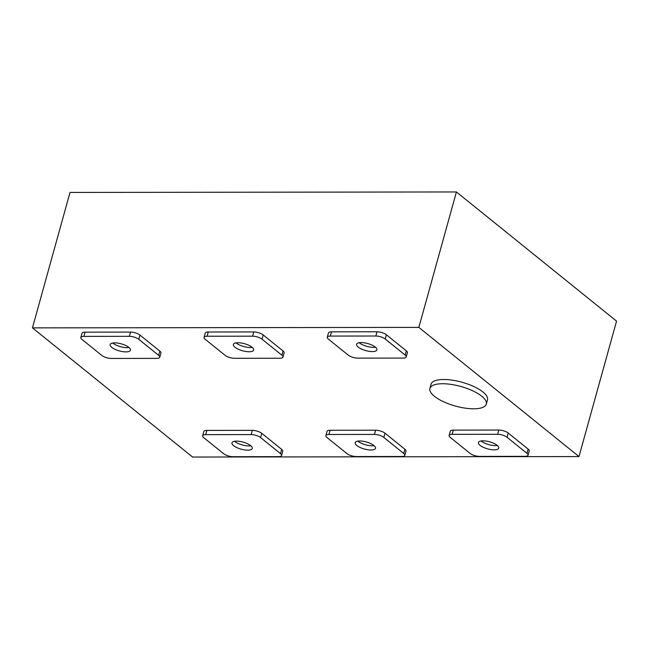 <?xml version="1.0" encoding="UTF-8"?>
<svg xmlns="http://www.w3.org/2000/svg" width="649" height="649" viewBox="0 0 649 649"><rect width="100%" height="100%" fill="white"/><g stroke="black" fill="none" stroke-linecap="round" stroke-linejoin="round"><path stroke-width="0.97" d="M359.213 342.713A10.538 3.659 -164.5 0 0 373.516 347.361A10.538 3.659 -164.5 0 0 375.455 347.215M361.152 342.567A10.538 3.659 -164.5 0 0 356.593 344.262A10.538 3.659 -164.5 0 0 361.477 349.04A10.538 3.659 -164.5 0 0 372.348 351.588A10.538 3.659 -164.5 0 0 376.907 349.892A10.538 3.659 -164.5 0 0 372.023 345.114A10.538 3.659 -164.5 0 0 361.152 342.567M112.764 343.013A10.538 3.659 -164.5 0 0 127.066 347.661A10.538 3.659 -164.5 0 0 129.005 347.515M114.703 342.867A10.538 3.659 -164.5 0 0 110.143 344.57A10.538 3.659 -164.5 0 0 115.019 349.34A10.538 3.659 -164.5 0 0 125.89 351.896A10.538 3.659 -164.5 0 0 130.449 350.2A10.538 3.659 -164.5 0 0 125.565 345.422A10.538 3.659 -164.5 0 0 114.703 342.867M235.985 342.859A10.538 3.659 -164.5 0 0 250.287 347.507A10.538 3.659 -164.5 0 0 252.234 347.369M237.932 342.721A10.538 3.659 -164.5 0 0 233.364 344.416A10.538 3.659 -164.5 0 0 238.248 349.194A10.538 3.659 -164.5 0 0 249.119 351.742A10.538 3.659 -164.5 0 0 253.678 350.046A10.538 3.659 -164.5 0 0 248.794 345.268A10.538 3.659 -164.5 0 0 237.932 342.721M234.581 441.279A10.538 3.659 -164.5 0 0 248.883 445.928A10.538 3.659 -164.5 0 0 250.83 445.782M236.528 441.133A10.538 3.659 -164.5 0 0 231.961 442.829A10.538 3.659 -164.5 0 0 236.844 447.607A10.538 3.659 -164.5 0 0 247.715 450.155A10.538 3.659 -164.5 0 0 252.274 448.459A10.538 3.659 -164.5 0 0 247.391 443.681A10.538 3.659 -164.5 0 0 236.528 441.133M357.81 441.125A10.538 3.659 -164.5 0 0 372.112 445.774A10.538 3.659 -164.5 0 0 374.051 445.628M359.749 440.979A10.538 3.659 -164.5 0 0 355.19 442.675A10.538 3.659 -164.5 0 0 360.073 447.453A10.538 3.659 -164.5 0 0 370.936 450.008A10.538 3.659 -164.5 0 0 375.503 448.313A10.538 3.659 -164.5 0 0 370.62 443.535A10.538 3.659 -164.5 0 0 359.749 440.979M481.039 440.971A10.538 3.659 -164.5 0 0 495.341 445.62A10.538 3.659 -164.5 0 0 497.28 445.474M482.978 440.825A10.538 3.659 -164.5 0 0 478.418 442.521A10.538 3.659 -164.5 0 0 483.302 447.299A10.538 3.659 -164.5 0 0 494.165 449.854A10.538 3.659 -164.5 0 0 498.724 448.159A10.538 3.659 -164.5 0 0 493.848 443.381A10.538 3.659 -164.5 0 0 482.978 440.825M473.648 408.797A29.27 10.165 -164.5 0 0 486.312 404.084A29.27 10.165 -164.5 0 0 472.756 390.82A29.27 10.165 -164.5 0 0 442.569 383.729A29.27 10.165 -164.5 0 0 429.898 388.443A29.27 10.165 -164.5 0 0 443.462 401.707A29.27 10.165 -164.5 0 0 473.648 408.797M486.312 404.084L487.488 399.849A29.27 10.165 -164.5 0 0 473.924 386.585A29.27 10.165 -164.5 0 0 443.746 379.495A29.27 10.165 -164.5 0 0 431.074 384.208L429.898 388.443M192.583 457.042L32.45 327.875L418.856 327.396L578.989 456.563L192.583 457.042M418.856 327.396L456.417 191.958L70.011 192.437L32.45 327.875M456.417 191.958L616.55 321.125L578.989 456.563M406.217 356.95L407.385 352.715A7.025 2.442 -164.5 0 0 406.306 350.833L386.415 334.787A7.025 2.442 -164.5 0 0 376.996 331.785L331.501 331.842A7.025 2.442 -164.5 0 0 328.459 332.978L327.283 337.204A7.025 2.442 -164.5 0 0 328.37 339.094L348.262 355.133A7.025 2.442 -164.5 0 0 357.672 358.134L403.175 358.078A7.025 2.442 -164.5 0 0 406.217 356.95A7.025 2.442 -164.5 0 0 405.13 355.068L385.246 339.021A7.025 2.442 -164.5 0 0 375.828 336.02L330.325 336.077A7.025 2.442 -164.5 0 0 327.283 337.204M159.759 357.25L160.936 353.024A7.025 2.442 -164.5 0 0 159.849 351.133L139.965 335.095A7.025 2.442 -164.5 0 0 130.546 332.093L85.043 332.15A7.025 2.442 -164.5 0 0 82.001 333.278L80.833 337.512A7.025 2.442 -164.5 0 0 81.912 339.395L101.804 355.441A7.025 2.442 -164.5 0 0 111.222 358.443L156.717 358.386A7.025 2.442 -164.5 0 0 159.759 357.25A7.025 2.442 -164.5 0 0 158.68 355.368L138.789 339.33A7.025 2.442 -164.5 0 0 129.37 336.328L83.867 336.385A7.025 2.442 -164.5 0 0 80.833 337.512M282.988 357.104L284.157 352.869A7.025 2.442 -164.5 0 0 283.078 350.987L263.186 334.941A7.025 2.442 -164.5 0 0 253.775 331.939L208.272 331.996A7.025 2.442 -164.5 0 0 205.23 333.124L204.062 337.358A7.025 2.442 -164.5 0 0 205.141 339.24L225.033 355.287A7.025 2.442 -164.5 0 0 234.443 358.289L279.946 358.232A7.025 2.442 -164.5 0 0 282.988 357.104A7.025 2.442 -164.5 0 0 281.901 355.214L262.018 339.176A7.025 2.442 -164.5 0 0 252.599 336.174L207.096 336.231A7.025 2.442 -164.5 0 0 204.062 337.358M281.585 455.517L282.753 451.282A7.025 2.442 -164.5 0 0 281.674 449.4L261.782 433.354A7.025 2.442 -164.5 0 0 252.364 430.352L206.869 430.409A7.025 2.442 -164.5 0 0 203.827 431.544L202.65 435.771A7.025 2.442 -164.5 0 0 203.737 437.661L223.629 453.7A7.025 2.442 -164.5 0 0 233.04 456.701L278.543 456.645A7.025 2.442 -164.5 0 0 281.585 455.517A7.025 2.442 -164.5 0 0 280.498 453.635L260.614 437.588A7.025 2.442 -164.5 0 0 251.195 434.587L205.692 434.643A7.025 2.442 -164.5 0 0 202.65 435.771M404.814 455.363L405.982 451.128A7.025 2.442 -164.5 0 0 404.903 449.246L385.011 433.208A7.025 2.442 -164.5 0 0 375.593 430.206L330.098 430.263A7.025 2.442 -164.5 0 0 327.055 431.39L325.879 435.625A7.025 2.442 -164.5 0 0 326.966 437.507L346.85 453.546A7.025 2.442 -164.5 0 0 356.269 456.547L401.772 456.49A7.025 2.442 -164.5 0 0 404.814 455.363A7.025 2.442 -164.5 0 0 403.727 453.481L383.835 437.434A7.025 2.442 -164.5 0 0 374.424 434.432L328.921 434.489A7.025 2.442 -164.5 0 0 325.879 435.625M528.035 455.209L529.211 450.982A7.025 2.442 -164.5 0 0 528.132 449.092L508.24 433.053A7.025 2.442 -164.5 0 0 498.821 430.052L453.326 430.109A7.025 2.442 -164.5 0 0 450.284 431.236L449.108 435.471A7.025 2.442 -164.5 0 0 450.195 437.353L470.079 453.4A7.025 2.442 -164.5 0 0 479.497 456.401L525 456.344A7.025 2.442 -164.5 0 0 528.035 455.209A7.025 2.442 -164.5 0 0 526.956 453.326L507.064 437.288A7.025 2.442 -164.5 0 0 497.645 434.286L452.15 434.343A7.025 2.442 -164.5 0 0 449.108 435.471M452.15 434.343L453.326 430.109M526.956 453.326L528.132 449.092M507.064 437.288L508.24 433.053M497.645 434.286L498.821 430.052M328.921 434.489L330.098 430.263M403.727 453.481L404.903 449.246M383.835 437.434L385.011 433.208M374.424 434.432L375.593 430.206M205.692 434.643L206.869 430.409M280.498 453.635L281.674 449.4M260.614 437.588L261.782 433.354M251.195 434.587L252.364 430.352M207.096 336.231L208.272 331.996M281.901 355.214L283.078 350.987M262.018 339.176L263.186 334.941M252.599 336.174L253.775 331.939M83.867 336.385L85.043 332.15M158.68 355.368L159.849 351.133M138.789 339.33L139.965 335.095M129.37 336.328L130.546 332.093M330.325 336.077L331.501 331.842M405.13 355.068L406.306 350.833M385.246 339.021L386.415 334.787M375.828 336.02L376.996 331.785"/></g></svg>
